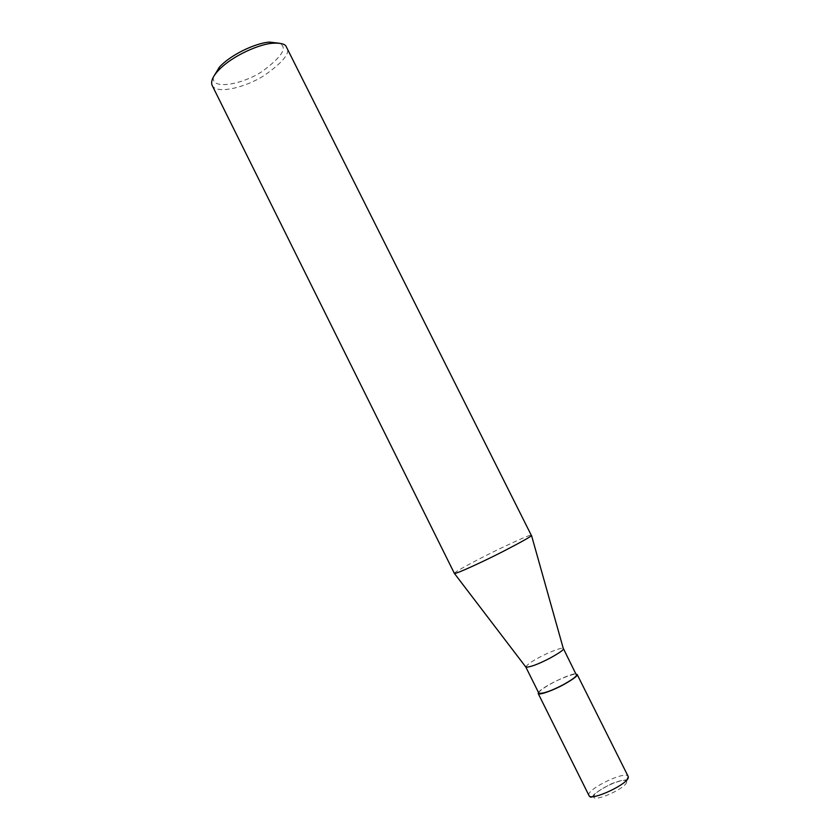<?xml version="1.0" encoding="UTF-8"?>
<svg xmlns="http://www.w3.org/2000/svg" width="840" height="840" viewBox="0 0 840 840"><rect width="100%" height="100%" fill="white"/><g stroke="black" fill="none" stroke-linecap="round" stroke-linejoin="round"><path stroke-width="0.63" stroke-dasharray="4.2 3.15" d="M588.903 795.407C585.774 789.674 625.212 770.406 628.089 776.286L628.309 776.885M626.661 781.966C626.304 788.393 592.379 803.271 593.764 796.436C594.699 789.925 627.26 775.582 626.661 781.966M538.44 692.391C544.425 684.957 574.959 671.937 576.082 673.932M538.871 693.252C537.422 691.499 550.085 683.582 560.28 679.119C570.528 674.856 575.904 673.355 576.419 674.615M525.798 667.013C527.552 663.904 534.681 659.389 547.207 653.468C557.225 649.152 562.579 647.472 563.273 648.407L563.42 648.638M454.346 573.311C454.545 571.725 480.365 558.023 500.031 548.594C519.908 539.186 530.365 534.681 531.416 535.08L531.573 535.122M212.016 85.092C215.828 94.889 245.584 87.507 264.253 75.484C282.502 62.633 290.136 53.413 287.144 47.796M213.423 76.976C210.703 90.562 243.065 84.347 262.458 71.274C280.644 57.687 286.913 48.762 281.232 44.51L279.405 43.271M592.799 796.582C592.715 794.724 598.71 790.556 610.754 784.087C624.11 778.701 626.115 780.381 626.913 779.825"/><path stroke-width="1.26" d="M628.1 776.297L628.309 777.189C628.876 783.731 591.328 801.381 589.04 795.669L588.903 795.407M576.082 673.932L577.143 674.909C577.133 676.305 572.471 679.634 563.168 684.884C553.728 690.018 539.637 695.394 538.23 693.577L538.44 692.391M563.42 648.638L576.492 675.213C576.471 676.568 571.966 679.78 562.978 684.852C551.061 691.016 543.029 693.808 538.871 693.252L525.851 667.086L454.409 573.437M563.346 648.48L563.377 649.005C563.283 650.202 558.736 653.3 549.717 658.298C537.81 664.419 529.851 667.349 525.851 667.086M279.405 43.271L269.682 42.116L273.242 43.218C279.794 42.882 283.973 43.743 285.8 45.812L531.426 535.553C530.901 536.644 521.178 542.094 502.257 551.88C483.063 561.698 455.711 574.276 454.398 573.426L454.346 573.311M273.242 43.218C261.324 43.544 233.153 54.8 218.347 70.476C212.856 76.388 210.746 81.26 212.016 85.092L454.346 573.342M269.682 42.116C258.741 42.41 233.016 52.668 219.46 67.043L213.423 76.976M538.23 693.577L589.04 795.669C589.932 797.223 591.182 797.528 592.799 796.582M626.913 779.825L628.309 776.885M628.089 776.286L577.164 674.489M531.52 535.437L563.273 648.407M219.46 67.043L218.347 70.476"/></g></svg>
